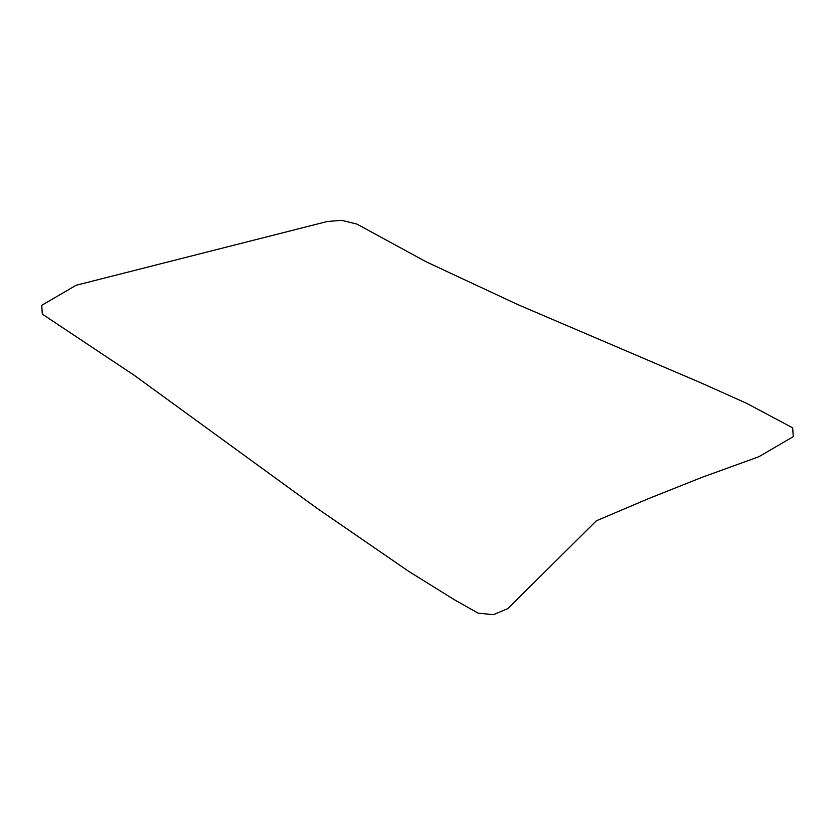 <?xml version="1.0" encoding="UTF-8"?>
<svg xmlns="http://www.w3.org/2000/svg" width="835" height="835" viewBox="0 0 835 835"><rect width="100%" height="100%" fill="white"/><g stroke="black" fill="none" stroke-linecap="round" stroke-linejoin="round"><path stroke-width="1.25" d="M507.774 608.631L596.378 520.779L648.972 498.443L702.12 477.296L758.858 456.724L793.25 436.663L792.686 427.864L746.72 403.357L700.889 382.816L517.992 304.681L426.205 261.825L356.848 224.051L341.588 220.325L327.226 221.515L76.142 285.257L41.75 305.318L42.314 314.117L134.111 375.218L317.008 508.275L408.795 571.411L454.866 600.031L478.152 613.151L493.412 614.675L507.774 608.631"/></g></svg>
